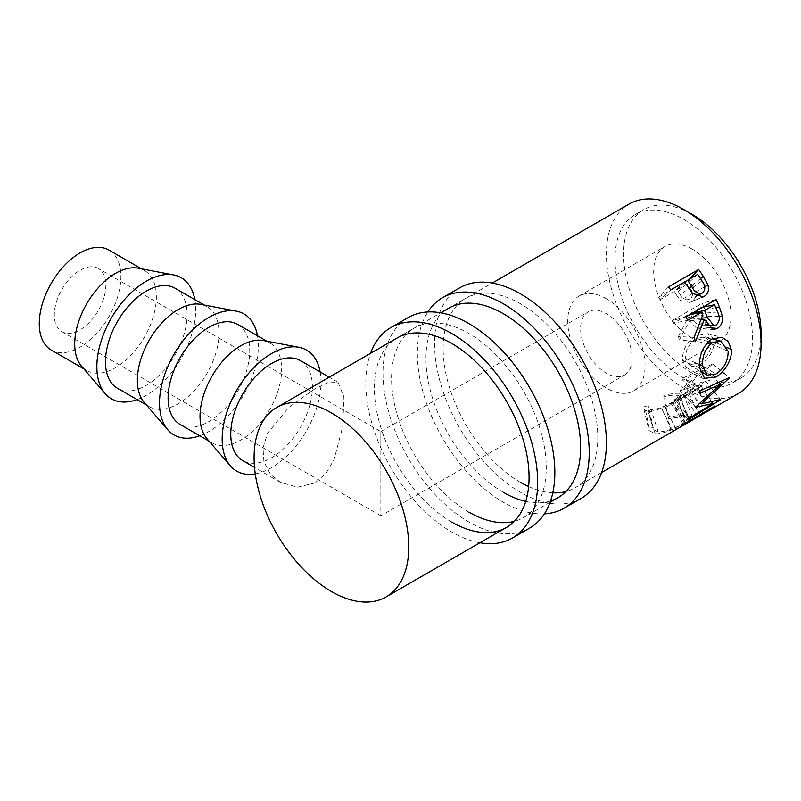 <?xml version="1.0" encoding="UTF-8"?>
<svg xmlns="http://www.w3.org/2000/svg" width="801" height="801" viewBox="0 0 801 801"><rect width="100%" height="100%" fill="white"/><g stroke="black" fill="none" stroke-linecap="round" stroke-linejoin="round"><path stroke-width="0.6" stroke-dasharray="4 3" d="M544.38 513.852A121.522 70.158 60 0 1 503.288 502.207A121.522 70.158 60 0 1 427.824 311.959M581.236 498.302A121.522 70.158 60 0 1 520.47 492.285A121.522 70.158 60 0 1 441.081 385.191A121.522 70.158 60 0 1 459.714 287.819M520.47 482.362A109.367 63.149 60 0 1 449.021 385.982A109.367 63.149 60 0 1 465.792 298.342A109.367 63.149 60 0 1 520.47 303.759A109.367 63.149 60 0 1 591.919 400.14A109.367 63.149 60 0 1 575.158 487.779A109.367 63.149 60 0 1 565.886 491.564M503.288 492.285A109.367 63.149 60 0 1 431.839 395.904A109.367 63.149 60 0 1 448.6 308.265L465.792 298.342M552.78 492.845A109.367 63.149 60 0 1 528.63 486.577M550.547 500.955A109.367 63.149 60 0 1 525.736 501.396M479.929 542.758A121.522 70.158 60 0 1 451.734 531.974A121.522 70.158 60 0 1 370.563 353.321M529.671 528.069A121.522 70.158 60 0 1 468.915 522.052A121.522 70.158 60 0 1 389.526 414.958A121.522 70.158 60 0 1 408.15 317.586M468.915 512.129A109.367 63.149 60 0 1 397.466 415.749A109.367 63.149 60 0 1 414.227 328.11A109.367 63.149 60 0 1 468.915 333.526A109.367 63.149 60 0 1 540.365 429.907A109.367 63.149 60 0 1 523.604 517.546A109.367 63.149 60 0 1 514.332 521.331M451.734 522.052A109.367 63.149 60 0 1 380.275 425.671A109.367 63.149 60 0 1 397.046 338.032L414.227 328.11M380.835 503.449L380.835 443.914C380.835 422.287 380.835 434.002 380.835 443.914L380.835 515.774L624.63 375.018A36.456 21.046 60 0 1 606.407 373.216A36.456 21.046 60 0 1 582.587 341.086A36.456 21.046 60 0 1 588.174 311.879A36.456 21.046 60 0 1 606.407 313.682A36.456 21.046 60 0 1 630.217 345.802A36.456 21.046 60 0 1 624.63 375.018M98.313 268.465A36.456 21.046 120 0 0 80.08 270.267A36.456 21.046 120 0 0 56.27 302.398A36.456 21.046 120 0 0 61.857 331.614A36.456 21.046 120 0 0 80.08 329.802A36.456 21.046 120 0 0 103.9 297.682A36.456 21.046 120 0 0 98.313 268.465L380.835 431.579L380.835 443.914M81.542 366.217A57.722 33.332 120 0 0 86.668 370.493A57.722 33.332 120 0 0 115.534 367.639A57.722 33.332 120 0 0 153.241 316.765A57.722 33.332 120 0 0 144.4 270.518A57.722 33.332 120 0 0 138.122 268.205M51.224 350.027A57.722 33.332 120 0 0 80.08 347.173A57.722 33.332 120 0 0 117.797 296.3A57.722 33.332 120 0 0 108.946 250.052M194.823 299.634A69.877 40.34 -60 0 1 146.273 395.304A69.877 40.34 -60 0 1 137.101 399.609M144.19 402.392A57.722 33.332 120 0 0 149.326 406.668A57.722 33.332 120 0 0 178.192 403.814A57.722 33.332 120 0 0 215.9 352.941A57.722 33.332 120 0 0 207.048 306.693A57.722 33.332 120 0 0 200.781 304.38M175.139 288.26A57.722 33.332 -60 0 1 183.98 334.518A57.722 33.332 -60 0 1 146.273 385.381A57.722 33.332 -60 0 1 117.407 388.245M257.481 335.799A69.877 40.34 -60 0 1 208.931 431.479A69.877 40.34 -60 0 1 199.759 435.784M206.848 438.568A57.722 33.332 120 0 0 211.985 442.843A57.722 33.332 120 0 0 240.841 439.979A57.722 33.332 120 0 0 278.558 389.116A57.722 33.332 120 0 0 269.707 342.858A57.722 33.332 120 0 0 263.429 340.555M237.787 324.435A57.722 33.332 -60 0 1 246.638 370.693A57.722 33.332 -60 0 1 208.931 421.556A57.722 33.332 -60 0 1 180.065 424.42M320.13 371.974A69.877 40.34 -60 0 1 271.579 467.654A69.877 40.34 -60 0 1 255.289 473.872M692.334 249.181A54.688 31.569 -120 0 0 664.99 246.478A54.688 31.569 -120 0 0 656.61 290.292A54.688 31.569 -120 0 0 692.334 338.483A54.688 31.569 -120 0 0 719.678 341.196A54.688 31.569 -120 0 0 728.059 297.371A54.688 31.569 -120 0 0 692.334 249.181M606.407 298.793A54.688 31.569 -120 0 0 579.063 296.09A54.688 31.569 -120 0 0 570.682 339.904A54.688 31.569 -120 0 0 606.407 388.095A54.688 31.569 -120 0 0 633.741 390.808A54.688 31.569 -120 0 0 642.132 346.983A54.688 31.569 -120 0 0 606.407 298.793M683.744 219.414A97.221 56.13 60 0 1 747.253 305.091A97.221 56.13 60 0 1 732.344 382.988A97.221 56.13 60 0 1 683.744 378.172A97.221 56.13 60 0 1 620.224 292.505A97.221 56.13 60 0 1 635.133 214.608A97.221 56.13 60 0 1 683.744 219.414M760.95 338.262A97.221 56.13 60 0 1 740.945 378.032A97.221 56.13 60 0 1 692.334 373.216A97.221 56.13 60 0 1 628.825 287.549A97.221 56.13 60 0 1 643.724 209.642A97.221 56.13 60 0 1 688.159 212.195M668.204 417.171L668.675 418.783C674.762 417.531 679.839 417.041 683.884 417.291L688.54 418.573L682.672 423.689C674.102 428.785 665.961 431.549 658.272 431.979L653.215 429.336L653.246 427.684L649.19 428.155L648.97 430.447L655.168 433.762C659.543 433.932 664.9 432.66 671.228 429.957L685.065 423.008L692.424 416.83L686.817 415.509C681.871 415.148 675.664 415.699 668.204 417.171L663.709 396.916C669.205 395.514 673.521 394.913 676.655 395.113L679.659 396.064L672.88 401.722C664.429 406.718 657.16 409.411 651.073 409.802L647.849 408.12L648.279 405.817L644.725 406.417L643.984 409.421L647.979 411.584C651.353 411.734 655.909 410.523 661.646 407.949L674.782 401.171L683.293 394.342L679.618 393.331C675.774 393.051 670.487 393.752 663.749 395.434M706.782 411.734A109.367 63.149 60 0 1 702.958 413.426L699.874 415.208L688.92 393.591L692.004 391.819L702.958 413.426M705.26 412.655A109.367 63.149 60 0 1 699.874 415.208M694.447 418.853A109.367 63.149 60 0 1 690.622 420.555L687.538 422.337L676.585 400.72L679.669 398.938A85.066 49.111 60 0 0 683.854 396.956A85.066 49.111 60 0 0 687.518 394.442L696.77 389.096A85.066 49.111 60 0 1 693.115 391.609A85.066 49.111 60 0 1 688.92 393.591M692.925 419.784A109.367 63.149 60 0 1 687.538 422.337M679.799 427.313A109.367 63.149 60 0 1 675.974 429.016L672.89 430.798L661.926 409.181L665.02 407.399A85.066 49.111 60 0 0 669.205 405.416A85.066 49.111 60 0 0 672.87 402.903L684.434 396.225A85.066 49.111 60 0 1 680.77 398.738A85.066 49.111 60 0 1 676.585 400.72M678.277 428.245A109.367 63.149 60 0 1 672.89 430.798M738.422 393.511A109.367 63.149 60 0 1 683.744 388.095A109.367 63.149 60 0 1 612.294 291.724A109.367 63.149 60 0 1 629.055 204.075M315.143 482.883L297.461 487.248L280.23 482.242L270.047 473.571L263.909 461.696L262.998 447.809L267.524 433.401L288.61 407.509L315.143 388.625L329.081 382.087L337.952 382.257L343.929 396.805L342.768 426.462L334.097 459.484L326.117 473.181L315.143 482.883M300.445 360.61A57.722 33.332 -60 0 1 309.296 406.868A57.722 33.332 -60 0 1 271.579 457.731A57.722 33.332 -60 0 1 242.723 460.585M686.998 280.811L688.65 279.859A85.066 49.111 60 0 1 692.274 285.186L695.749 291.874C696.6 296.12 695.078 299.444 691.183 301.817L689.831 302.488L680.369 300.445L675.453 293.577A85.066 49.111 60 0 0 674.142 291.624L660.254 299.634L670.737 289.952M704.74 286.678L695.749 291.874M701.946 297.331L691.183 301.817M692.485 293.366L680.369 300.445M684.615 281.942L674.142 291.624M668.565 286.848L658.572 297.221A85.066 49.111 60 0 1 660.254 299.634M658.572 297.221L684.735 282.112M689.17 279.309L688.65 279.859M680.319 294.708C682.282 299.123 685.426 300.625 689.771 299.214C693.225 296.17 693.486 292.806 690.542 289.101A85.066 49.111 60 0 0 687.248 284.055L677.225 289.842L680.319 294.708L688.93 288.43M695.819 296.26L702.397 293.036M685.065 282.593L677.225 289.842M697.721 274.373L687.248 284.055M668.675 418.783L663.709 396.916M683.884 417.291L676.655 395.113M682.672 423.689L672.88 401.722M658.272 431.979L651.073 409.802M653.246 427.684L648.279 405.817M649.19 428.155L644.725 406.417M655.168 433.762L647.979 411.584M671.228 429.957L661.646 407.949M685.065 423.008L674.782 401.171M686.817 415.509L679.618 393.331M695.969 406.768L679.889 390.488L703.989 369.992L718.807 382.347M679.889 390.488A85.066 49.111 60 0 1 679.719 390.908L695.749 407.298M689.701 418.022L675.013 399.248L697.781 385.171L711.468 401.882M697.781 385.171L679.719 390.908M675.013 399.248A85.066 49.111 60 0 1 673.891 400.66L688.259 419.834M700.094 390.748L683.093 378.032L712.64 363.874A85.066 49.111 60 0 1 712.58 364.185L685.205 387.564L705.751 380.976A85.066 49.111 60 0 1 705.601 381.186L720.439 399.769M705.601 381.186L673.891 400.66M705.751 380.976L720.63 399.489M685.205 387.564L700.334 402.953M712.58 364.185L729.411 377.902M712.64 363.874L729.491 377.511M683.093 378.032A85.066 49.111 60 0 1 682.752 380.245L699.653 393.591M703.989 369.992L682.752 380.245M709.746 409.081L696.77 389.096M700.495 414.427L687.518 394.442M690.622 420.555L679.669 398.938M697.411 416.21L684.434 396.225M685.836 422.888L672.87 402.903M675.974 429.016L665.02 407.399M684.675 423.559L671.098 403.554A85.066 49.111 60 0 1 666.122 407.198A85.066 49.111 60 0 1 661.926 409.181M671.098 403.554L701.175 386.192A85.066 49.111 60 0 1 696.199 389.827A85.066 49.111 60 0 1 692.004 391.819M714.752 406.197L701.175 386.192M703.899 306.953A85.066 49.111 60 0 1 704.84 309.216L707.013 316.285C707.223 320.79 705.331 324.285 701.326 326.768L696.399 328.07L689.531 320.78L679.408 339.874L695.358 341.687M718.938 316.255L707.013 316.285M709.045 327.599L701.326 326.768M700.995 319.739L689.531 320.78M694.046 337.391L678.387 336.53A85.066 49.111 60 0 1 679.408 339.874M678.387 336.53L688.179 317.436L702.667 315.133M689.771 314.733L687.248 315.254A85.066 49.111 60 0 1 688.179 317.436M687.248 315.254L673.361 323.264L687.588 320.33M686.026 316.886L672.159 320.59A85.066 49.111 60 0 1 673.361 323.264M672.159 320.59L702.227 303.219A85.066 49.111 60 0 1 703.769 306.653M716.104 299.524L702.227 303.219M690.772 314.523L692.565 318.998L697.741 324.805L700.515 324.065C704.129 320.941 704.86 317.356 702.687 313.321A85.066 49.111 60 0 0 700.354 307.684L690.332 313.471L690.652 314.222M716.194 324.996L700.515 324.065M692.855 312.951L690.332 313.471M702.877 307.163L700.354 307.684M713.14 375.339L698.562 365.456L686.117 367.319L682.562 360.36C682.092 350.608 686.417 342.448 695.558 335.889L707.303 333.677L713.18 338.322M699.623 367.899L682.562 360.36M711.859 339.023L695.558 335.889M713.531 339.133L714.152 341.877C713.851 351.369 708.655 359.228 698.562 365.456M727.338 347.654L714.152 341.877M696.199 338.553C688.77 343.909 685.245 350.558 685.636 358.478L688.94 364.665L698.712 363.123C706.772 357.977 710.898 351.529 711.078 343.789L705.531 336.851L696.199 338.553L708.515 341.466M685.636 358.478L699.463 364.565M698.712 363.123L715.874 374.067M711.078 343.789L728.149 351.299M700.515 278.578L692.274 285.186M686.297 284.455L675.453 293.577M701.966 280.861L690.542 289.101M715.844 307.724L704.84 309.216M701.576 318.177L692.565 318.998M717.566 312L702.687 313.321M601.641 472.49L575.158 487.779M550.087 502.247L523.604 517.546M380.835 431.579L588.174 311.879M86.668 370.493L83.795 368.83M149.326 406.668L146.443 405.006M211.985 442.843L209.101 441.181M579.063 296.09L664.99 246.478M732.344 382.988L740.945 378.032M280.23 482.242L254.538 467.414M337.952 382.257L329.191 377.201M397.046 338.032L440.72 312.821M448.6 308.265L492.275 283.053M635.133 214.608L643.724 209.642M689.831 302.488L703.158 296.911M679.659 396.064L688.54 418.573M647.849 408.12L653.215 429.336M643.984 409.421L648.97 430.447M683.293 394.342L692.424 416.83M666.953 411.073L667.633 414.227M666.122 407.198L669.205 405.416M680.77 398.738L683.854 396.956M693.115 391.609L696.199 389.827M696.399 328.07L713.01 329.531M707.183 325.266L697.741 324.805M686.117 367.319L704.55 378.302M707.303 333.677L721.871 337.281M688.94 364.665L700.104 371.073M705.531 336.851L712.289 338.783M633.741 390.808L719.678 341.196M269.707 342.858L266.823 341.196M207.048 306.693L204.175 305.021M144.4 270.518L141.517 268.856M61.857 331.614L380.835 515.774"/><path stroke-width="1.2" d="M427.824 311.959A121.522 70.158 60 0 1 442.522 297.742A121.522 70.158 60 0 1 503.288 303.759A121.522 70.158 60 0 1 582.677 410.843A121.522 70.158 60 0 1 564.044 508.224A121.522 70.158 60 0 1 544.38 513.852M442.522 297.742L459.714 287.819A121.522 70.158 60 0 1 520.47 293.837A121.522 70.158 60 0 1 599.859 400.921A121.522 70.158 60 0 1 581.236 498.302L564.044 508.224M440.72 312.821L448.6 308.265A109.367 63.149 60 0 1 503.288 313.682A109.367 63.149 60 0 1 574.738 410.062A109.367 63.149 60 0 1 557.977 497.701A109.367 63.149 60 0 1 550.547 500.955M565.886 491.564A109.367 63.149 60 0 1 552.78 492.845M528.63 486.577A109.367 63.149 60 0 1 520.47 482.362M525.736 501.396A109.367 63.149 60 0 1 503.288 492.285M370.563 353.321A121.522 70.158 60 0 1 390.968 327.509A121.522 70.158 60 0 1 451.734 333.526A121.522 70.158 60 0 1 531.113 440.61A121.522 70.158 60 0 1 512.49 537.992A121.522 70.158 60 0 1 479.929 542.758M390.968 327.509L408.15 317.586A121.522 70.158 60 0 1 468.915 323.604A121.522 70.158 60 0 1 548.305 430.688A121.522 70.158 60 0 1 529.671 528.069L512.49 537.992M276.745 407.489A109.367 63.149 60 0 1 331.424 412.905A109.367 63.149 60 0 1 402.873 509.276A109.367 63.149 60 0 1 386.112 596.925A109.367 63.149 60 0 1 331.424 591.508A109.367 63.149 60 0 1 259.975 495.128A109.367 63.149 60 0 1 276.745 407.489L397.046 338.032A109.367 63.149 60 0 1 451.734 343.449A109.367 63.149 60 0 1 523.183 439.829A109.367 63.149 60 0 1 506.412 527.469A109.367 63.149 60 0 1 451.734 522.052M514.332 521.331A109.367 63.149 60 0 1 468.915 512.129M173.617 274.943L138.122 268.205A57.722 33.332 120 0 0 115.534 273.371A57.722 33.332 120 0 0 79.559 318.998A57.722 33.332 120 0 0 81.542 366.217L105.121 393.581A69.877 40.34 -60 0 1 102.728 336.43A69.877 40.34 -60 0 1 146.273 281.201A69.877 40.34 -60 0 1 173.617 274.943A69.877 40.34 -60 0 1 194.823 299.634M141.517 268.856L108.946 250.052A57.722 33.332 120 0 0 80.08 252.906A57.722 33.332 120 0 0 42.373 303.769A57.722 33.332 120 0 0 51.224 350.027L83.795 368.83M137.101 399.609A69.877 40.34 -60 0 1 105.121 393.581M236.265 311.118L200.781 304.38A57.722 33.332 120 0 0 178.192 309.546A57.722 33.332 120 0 0 142.218 355.173A57.722 33.332 120 0 0 144.19 402.392L167.769 429.757A69.877 40.34 -60 0 1 165.386 372.605A69.877 40.34 -60 0 1 208.931 317.376A69.877 40.34 -60 0 1 236.265 311.118A69.877 40.34 -60 0 1 257.481 335.799M146.443 405.006L117.407 388.245A57.722 33.332 -60 0 1 108.566 341.987A57.722 33.332 -60 0 1 146.273 291.123A57.722 33.332 -60 0 1 175.139 288.26L204.175 305.021M199.759 435.784A69.877 40.34 -60 0 1 167.769 429.757M298.923 347.294L263.429 340.555A57.722 33.332 120 0 0 240.841 345.722A57.722 33.332 120 0 0 204.876 391.349A57.722 33.332 120 0 0 206.848 438.568L230.428 465.932A69.877 40.34 -60 0 1 228.035 408.78A69.877 40.34 -60 0 1 271.579 353.541A69.877 40.34 -60 0 1 298.923 347.294A69.877 40.34 -60 0 1 320.13 371.974M209.101 441.181L180.065 424.42A57.722 33.332 -60 0 1 171.214 378.162A57.722 33.332 -60 0 1 208.931 327.299A57.722 33.332 -60 0 1 237.787 324.435L266.823 341.196M255.289 473.872A69.877 40.34 -60 0 1 230.428 465.932M688.159 212.195A97.221 56.13 60 0 1 692.334 214.458A97.221 56.13 60 0 1 760.95 338.262M698.642 269.486A109.367 63.149 60 0 1 703.308 276.345L707.904 284.856C709.326 290.132 708.094 293.977 704.209 296.39L703.158 296.911L692.485 293.366L686.297 284.455A109.367 63.149 60 0 0 684.615 281.942L670.737 289.952A109.367 63.149 60 0 0 668.565 286.848L698.642 269.486L689.17 279.309M695.969 406.768A109.367 63.149 60 0 1 695.749 407.298L712.79 403.494L689.701 418.022A109.367 63.149 60 0 1 688.259 419.834L720.439 399.769A109.367 63.149 60 0 0 720.63 399.489L701.265 403.894L729.411 377.902A109.367 63.149 60 0 0 729.491 377.511L700.094 390.748A109.367 63.149 60 0 1 699.653 393.591L720.77 383.989L695.969 406.768M601.641 472.49L678.277 428.245A109.367 63.149 60 0 0 684.675 423.559L714.752 406.197A109.367 63.149 60 0 1 708.344 410.883A109.367 63.149 60 0 1 706.782 411.734M696.009 418.002A109.367 63.149 60 0 0 700.715 414.768L709.966 409.431A109.367 63.149 60 0 1 705.26 412.655L696.009 418.002A109.367 63.149 60 0 1 694.447 418.853M681.361 426.462A109.367 63.149 60 0 0 686.067 423.228L697.631 416.55A109.367 63.149 60 0 1 692.925 419.784L681.361 426.462A109.367 63.149 60 0 1 679.799 427.313M716.104 299.524A109.367 63.149 60 0 1 719.468 307.224L722.372 316.245C722.953 321.862 721.24 325.937 717.245 328.47L713.01 329.531L704.409 319.429L695.358 341.687A109.367 63.149 60 0 0 694.046 337.391L702.667 315.133A109.367 63.149 60 0 0 701.466 312.32L687.588 320.33A109.367 63.149 60 0 0 686.026 316.886L716.104 299.524M731.213 349.356C732.705 359.539 724.234 372.535 715.683 377.071L704.55 378.302L699.623 367.899C698.782 355.504 702.857 345.882 711.859 339.023L721.871 337.281L728.219 341.406L731.213 349.356L727.338 347.654M492.275 283.053L629.055 204.075A109.367 63.149 60 0 1 683.744 209.492A109.367 63.149 60 0 1 755.193 305.872A109.367 63.149 60 0 1 738.422 393.511L708.344 410.883M254.538 467.414L242.723 460.585A57.722 33.332 -60 0 1 233.872 414.337A57.722 33.332 -60 0 1 271.579 363.464A57.722 33.332 -60 0 1 300.445 360.61L329.191 377.201M707.904 284.856L704.74 286.678M704.209 296.39L701.946 297.331M684.735 282.112L686.998 280.811M691.694 286.408C694.367 291.995 697.931 294.207 702.397 293.036C705.741 289.762 705.591 285.707 701.966 280.861A109.367 63.149 60 0 0 697.721 274.373L687.699 280.16L691.694 286.408L688.93 288.43M695.819 296.26L702.397 293.036M687.699 280.16L685.065 282.593M718.807 382.347L720.77 383.989M711.468 401.882L712.79 403.494M700.334 402.953L701.265 403.894M722.372 316.245L718.938 316.255M717.245 328.47L709.045 327.599M704.409 319.429L700.995 319.739M701.466 312.32L689.771 314.733M707.433 317.637L713.851 325.596L716.194 324.996C719.749 321.612 720.209 317.286 717.566 312A109.367 63.149 60 0 0 714.572 304.75L704.55 310.538L707.433 317.637L701.576 318.177M704.55 310.538L692.855 312.951M714.572 304.75L702.877 307.163M715.683 377.071L713.14 375.339M713.18 338.322L713.531 339.133M708.515 341.466L712.68 342.458C705.351 348.075 702.026 355.924 702.697 365.987L707.053 375.108L715.874 374.067C723.994 368.73 728.089 361.141 728.149 351.299L720.68 341.116L712.68 342.458M699.463 364.565L702.697 365.987M703.308 276.345L700.515 278.578M719.468 307.224L715.844 307.724M386.112 596.925L506.412 527.469M550.087 502.247L557.977 497.701M713.851 325.596L707.183 325.266M700.104 371.073L707.053 375.108M712.289 338.783L720.68 341.116"/></g></svg>
